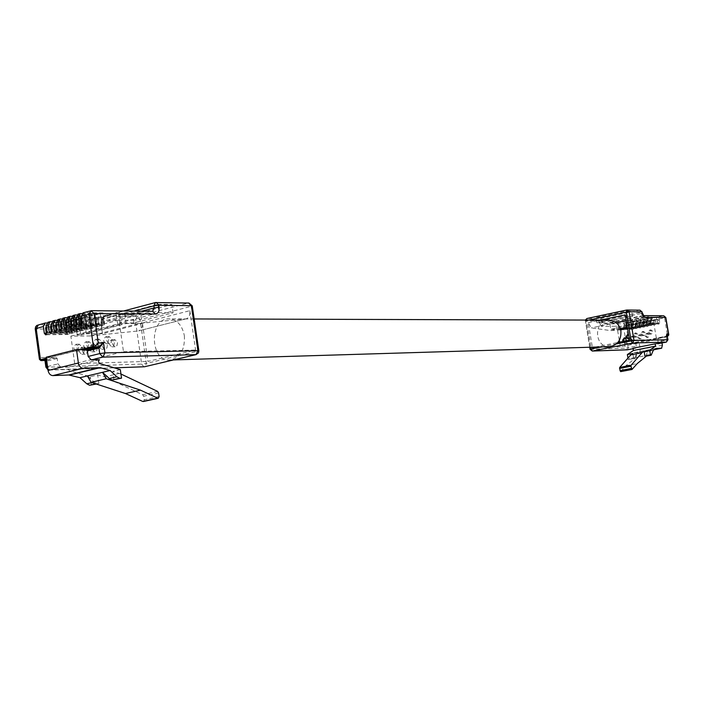 <?xml version="1.0" encoding="UTF-8"?>
<svg xmlns="http://www.w3.org/2000/svg" width="704" height="704" viewBox="0 0 704 704"><rect width="100%" height="100%" fill="white"/><g stroke="black" fill="none" stroke-linecap="round" stroke-linejoin="round"><path stroke-width="0.53" stroke-dasharray="3.52 2.64" d="M609.303 346.658C593.886 347.503 593.525 319.713 608.96 320.135M184.36 335.711C185.064 349.703 180.259 357.808 169.946 360.017C149.934 361.9 148.826 318.287 168.898 318.877C177.03 319.537 182.186 325.151 184.36 335.711M81.602 325.292L104.086 325.002L103.03 317.478L101.499 317.882L102.564 325.398L101.702 323.946L81.418 323.972M104.086 325.002L104.5 323.215L103.039 312.928L83.433 312.787L91.036 310.737L152.266 311.282L100.496 324.808L38.386 324.922L45.575 322.986M81.884 313.553L100.25 313.676L103.039 312.928M100.25 313.676L101.702 323.946M81.629 325.442L102.564 325.398M76.507 326.63L99.018 326.322L97.953 318.824L96.439 319.22L97.495 326.718L96.642 325.274L76.322 325.318M99.018 326.322L99.422 324.544L97.97 314.283L78.338 314.16L80.626 313.544M76.789 314.926L95.198 315.022L97.97 314.283M95.198 315.022L96.642 325.274M76.534 326.788L97.495 326.718M71.438 327.958L93.966 327.642L92.91 320.153L91.406 320.558L92.462 328.038L91.599 326.594L71.254 326.656M93.966 327.642L94.371 325.864L92.928 315.63L73.26 315.524L75.539 314.917M71.72 316.281L90.165 316.369L92.928 315.63M90.165 316.369L91.599 326.594M71.465 328.126L92.462 328.038M66.396 329.287L88.942 328.953L87.894 321.482L86.39 321.878L87.446 329.34L86.592 327.906L66.211 327.985M88.942 328.953L89.346 327.184L87.903 316.967L68.218 316.888L70.488 316.281M66.678 317.636L85.158 317.706L87.903 316.967M85.158 317.706L86.592 327.906M66.422 329.454L87.446 329.34M61.38 330.598L83.943 330.255L82.896 322.802L81.409 323.198L82.447 330.642L81.602 329.208L61.195 329.314M83.943 330.255L84.339 328.486L82.914 318.305L63.202 318.243L65.454 317.636M61.653 318.982L80.177 319.035L82.914 318.305M80.177 319.035L81.602 329.208M61.398 330.774L82.447 330.642M56.382 331.91L78.971 331.549L77.924 324.122L76.446 324.509L77.484 331.936L76.639 330.502L56.206 330.625M78.971 331.549L79.367 329.789L77.942 319.625L58.203 319.59L60.447 318.982M56.663 320.329L75.222 320.355L77.942 319.625M75.222 320.355L76.639 330.502M56.408 332.086L77.484 331.936M51.41 333.212L74.017 332.842L72.978 325.424L71.5 325.82L72.538 333.23L71.702 331.795L51.234 331.936M74.017 332.842L74.413 331.082L72.996 320.945L53.231 320.927L55.466 320.32M51.691 321.658L70.286 321.666L72.996 320.945M70.286 321.666L71.702 331.795M51.436 333.397L72.538 333.23M46.464 334.514L69.089 334.127L68.059 326.726L66.59 327.122L67.619 334.514L66.783 333.08L46.288 333.247M69.089 334.127L69.485 332.376L68.077 322.256L48.286 322.256L50.512 321.658M46.746 322.986L65.375 322.978L68.077 322.256M65.375 322.978L66.783 333.08M46.49 334.699L67.619 334.514M189.834 310.684L195.606 350.055L147.91 361.398L142.375 322.881C142.762 327.193 141.522 329.85 138.653 330.871L186.243 318.806C189.059 317.794 190.256 315.084 189.834 310.684L142.375 322.881M80.837 335.069L121.264 324.606L117.735 324.614L77.264 335.104L80.837 335.069L79.191 323.338L75.618 323.338L116.028 312.62L119.557 312.646L79.191 323.338M70.866 336.151L119.469 323.541L123.482 351.701L74.712 363.669L70.866 336.151L90.358 335.958L138.688 323.523L185.759 318.886M119.469 323.541L138.688 323.523M159.122 396.51L144.17 399.802L143.66 396.238L158.602 392.929M120.314 369.6L112.763 371.386L120.938 374.018M157.634 391.406L142.692 394.733L104.474 376.895L97.671 374.968L90.279 376.719L69.74 370.955C68.042 369.618 67.918 368.333 69.353 367.101L61.072 367.356L49.966 370.075L114.215 367.822M119.539 373.349L104.474 376.895M91.467 385.158L90.279 376.719M81.858 349.457L51.621 357.06L46.226 357.201M51.621 357.06L52.378 357.746L46.499 359.225M46.622 360.087L56.382 357.641L52.378 357.746M56.382 357.641L57.174 358.503L57.93 363.933L61.072 367.356M140.527 312.893L101.015 323.242L84.814 323.25L124.502 312.77L140.527 312.893L142.05 323.541L102.494 333.696L86.302 333.837L126.042 323.558L142.05 323.541M157.846 304.304L171.864 304.506L132.801 314.75L118.598 314.662L157.846 304.304L159.06 312.69L173.078 312.805L133.962 322.89L119.777 322.898L159.06 312.69M39.943 359.753L40.348 357.606L39.433 359.374M44.898 360.474L45.69 357.474L44.678 360.439M142.692 394.733L143.66 396.238M144.17 399.802L143.845 401.218M96.342 384.023L98.868 383.434L96.958 383.53L94.204 382.07L87.402 375.918M98.868 383.434L97.671 374.968M113.969 379.922L112.763 371.386M121.264 324.606L119.557 312.646M117.735 324.614L116.028 312.62M77.264 335.104L75.618 323.338M126.042 323.558L124.502 312.77M86.302 333.837L84.814 323.25M102.494 333.696L101.015 323.242M119.777 322.898L118.598 314.662M133.962 322.89L132.801 314.75M173.078 312.805L171.864 304.506M90.358 335.958L138.16 330.959M74.712 363.669L147.91 361.398M123.482 351.701L195.606 350.055M91.784 344.573L91.291 347.406L89.417 348.7C86.099 346.482 86.029 344.15 89.214 341.695L91.784 344.573M97.372 347.635L96.879 350.469L94.996 351.771C91.661 349.554 91.59 347.213 94.785 344.749L97.372 347.635M87.437 350.126L86.944 352.942L85.087 354.235C81.778 352.035 81.699 349.712 84.858 347.248L87.437 350.126M81.902 347.072L81.409 349.888L79.552 351.173C76.27 348.973 76.199 346.65 79.35 344.203L81.902 347.072M107.413 345.118L106.911 347.97L105.01 349.281C101.64 347.046 101.57 344.696 104.799 342.223L107.413 345.118M117.55 342.584L117.04 345.453L115.113 346.764C111.716 344.52 111.654 342.153 114.919 339.671L117.55 342.584M101.772 342.047L101.27 344.898L99.37 346.201C96.026 343.966 95.964 341.625 99.176 339.161L101.772 342.047M111.857 339.504L111.346 342.364L109.419 343.675C106.049 341.431 105.987 339.073 109.243 336.6L111.857 339.504M78.69 347.134L78.197 349.95L76.34 351.243C73.058 349.034 72.987 346.711 76.138 344.256L78.69 347.134M84.234 350.196L83.741 353.021L81.875 354.314C78.566 352.114 78.496 349.774 81.655 347.31L84.234 350.196M94.178 347.697L93.685 350.539L91.802 351.842C88.458 349.624 88.387 347.274 91.582 344.802L94.178 347.697M104.227 345.18L103.726 348.031L101.816 349.342C98.454 347.107 98.384 344.749 101.614 342.276L104.227 345.18M114.374 342.628L113.863 345.506L111.936 346.826C108.539 344.573 108.469 342.206 111.742 339.715L114.374 342.628M88.59 344.626L88.088 347.468L86.214 348.762C82.896 346.544 82.826 344.203 86.011 341.748L88.59 344.626M98.578 342.1L98.076 344.951L96.175 346.254C92.831 344.018 92.77 341.669 95.982 339.205L98.578 342.1M108.671 339.539L108.161 342.417L106.234 343.728C102.863 341.475 102.802 339.108 106.058 336.635L108.671 339.539M47.608 326.797L68.059 326.726M47.485 326.806L46.376 327.853M47.978 334.312L47.054 327.668M46.121 327.193L66.59 327.122M52.554 325.477L72.978 325.424M52.43 325.486L51.33 326.533M52.923 333.01L51.999 326.348M51.066 325.873L71.5 325.82M57.526 324.148L77.924 324.122M57.402 324.157L56.302 325.204M57.904 331.698L56.971 325.028M56.03 324.544L76.446 324.509M61.213 323.162L82.896 322.802M62.515 322.81L61.31 323.866M62.902 330.378L61.97 323.69M61.019 323.215L81.409 323.198M67.54 321.464L87.894 321.482M67.426 321.482L66.334 322.529M67.927 329.058L66.994 322.353M66.026 321.869L86.39 321.878M72.582 320.118L92.91 320.153M72.468 320.135L71.386 321.182M72.978 327.721L72.046 321.006M71.069 320.522L91.406 320.558M77.66 318.762L97.953 318.824M77.537 318.78L76.463 319.827M78.056 326.383L77.114 319.651M76.129 319.176L96.439 319.22M82.755 317.398L103.03 317.478M82.641 317.416L81.567 318.463M83.16 325.046L82.21 318.287M81.224 317.812L101.499 317.882M96.958 383.53L95.709 383.821M94.204 382.07L91.96 382.598M620.743 371.562L625.9 365.746L636.205 357.491L647.407 355.318L646.422 356.11M625.9 365.746L637.234 363.572M636.205 357.491L636.495 353.654L647.689 351.463L647.407 355.318M632.729 325.398L631.33 325.125L632.729 325.398L633.371 329.173L625.266 329.463L624.527 325.151L625.627 324.922L626.358 329.234L626.657 328.214L634.102 328.161L633.125 329.481L632.104 328.566L631.444 324.72L630.238 322.731L624.862 323.849L626.076 325.829L631.444 324.72M625.266 329.463L623.638 322.731L630.238 322.731M668.721 335.192L667.726 335.887L629.121 343.622L626.076 325.829L623.392 326.207L626.182 342.514L624.422 342.558L627.546 344.67L635.73 343.033L635.853 342.522L627.414 344.194L624.422 342.558L625.381 348.146L590.286 349.307L585.508 320.98L598.77 321.006L598.981 322.23L601.753 321.842L601.55 320.619L640.86 312.303L641.071 313.544L601.753 321.842L603.029 323.893L601.533 326.322L623.392 326.207L624.862 323.849L603.029 323.893L642.33 315.63L663.406 315.814L657.95 316.958L659.146 318.974L659.815 322.863L658.812 324.201L657.782 323.286L657.105 319.396L655.908 317.381L654.245 317.724L655.442 319.739L656.11 323.629L655.116 324.958L654.078 324.042L653.409 320.162L652.212 318.146L650.549 318.498L651.754 320.505L652.423 324.386L651.42 325.714L650.39 324.808L649.722 320.927L648.525 318.921L646.87 319.264L648.067 321.27L648.736 325.142L647.742 326.471L646.712 325.565L646.052 321.693L644.846 319.686L643.192 320.03L644.398 322.027L645.066 325.899L644.072 327.228L643.051 326.313L642.382 322.45L641.177 320.452L639.531 320.795L640.737 322.793L641.397 326.656L640.411 327.976L639.39 327.07L638.73 323.206L637.516 321.209L635.879 321.552L637.085 323.55L637.745 327.404L636.768 328.733L635.747 327.818L635.078 323.963L633.873 321.974L623.638 322.731M625.654 322.309L626.657 328.214M633.371 329.173L626.358 329.234M636.372 324.641L634.973 324.368L636.372 324.641L637.014 328.425L628.927 328.706L628.188 324.386L629.288 324.157L630.027 328.478L630.326 327.457L637.745 327.404M628.927 328.706L627.299 321.966L633.873 321.974M635.879 321.552L627.299 321.966M629.314 321.543L630.326 327.457M637.014 328.425L630.027 328.478M640.015 323.884L638.625 323.611L640.015 323.884L640.666 327.677L632.597 327.95L631.858 323.62L632.958 323.391L633.706 327.721L634.005 326.7L641.397 326.656M632.597 327.95L630.969 321.2L637.516 321.209M639.531 320.795L630.969 321.2M632.993 320.778L634.005 326.7M640.666 327.677L633.706 327.721M643.685 323.127L642.277 322.854L643.685 323.127L644.336 326.92L636.284 327.193L635.536 322.854L636.645 322.626L637.393 326.964L637.692 325.934L645.066 325.899M636.284 327.193L634.647 320.434L641.177 320.452M643.192 320.03L634.647 320.434M636.671 320.012L637.692 325.934M644.336 326.92L637.393 326.964M647.354 322.37L645.946 322.098L647.354 322.37L648.006 326.163L639.98 326.427L639.232 322.089L640.341 321.86L641.089 326.198L641.388 325.169L648.736 325.142M639.98 326.427L638.334 319.66L644.846 319.686M646.87 319.264L638.334 319.66M640.367 319.238L641.388 325.169M648.006 326.163L641.089 326.198M651.033 321.605L649.625 321.332L651.033 321.605L651.693 325.406L643.685 325.662L642.937 321.323L644.046 321.086L644.794 325.433L645.102 324.403L652.423 324.386M643.685 325.662L642.039 318.886L648.525 318.921M650.549 318.498L642.039 318.886M644.081 318.463L645.102 324.403M651.693 325.406L644.794 325.433M654.729 320.839L653.321 320.566L654.729 320.839L655.389 324.65L647.398 324.896L646.65 320.549L647.768 320.32L648.516 324.667L648.815 323.638L656.11 323.629M647.398 324.896L645.744 318.111L652.212 318.146M654.245 317.724L645.744 318.111M647.794 317.689L648.815 323.638M655.389 324.65L648.516 324.667M658.434 320.074L657.017 319.801L658.434 320.074L659.094 323.884L651.121 324.13L650.373 319.774L651.49 319.546L652.247 323.902L652.546 322.863L659.815 322.863M651.121 324.13L649.466 317.337L655.908 317.381M657.95 316.958L649.466 317.337M651.517 316.906L652.546 322.863M659.094 323.884L652.247 323.902M632.236 322.309L633.442 324.306L634.102 328.161M620.286 328.61L610.65 330.598L591.334 327.906L588.218 322.714L592.354 347.169M595.126 347.09L617.839 342.505M627.51 328.319L649.871 323.708L627.475 328.082M620.567 329.507L618.482 329.938L620.638 329.736M619.59 342.153L620.382 346.764L656.594 339.53L653.752 323.074L647.011 323.083L627.317 327.158M620.673 329.894L610.65 330.598M653.752 323.074L627.537 328.478M627.959 358.098L628.206 359.55L628.874 359.524L630.995 354.728L633.882 352.766L639.54 352.554L654.271 349.668M632.922 348.251L635.791 348.154L636.266 346.13L628.074 347.758L627.66 344.168L637.164 342.487L628.989 344.124M635.73 343.033L636.266 346.13M628.936 344.133L661.065 337.63L637.305 342.082M662.367 345.162L640.314 349.51L639.038 342.038M640.314 349.51L639.54 352.554M661.98 342.971L661.065 337.63M659.366 337.665L667.392 336.442L659.243 338.07M667.392 336.398L659.226 338.07M657.958 338.096L657.985 343.754M609.708 322.916L639.593 316.642L645.357 316.686L615.63 322.916L609.708 322.916L610.79 329.296L640.702 323.101L646.466 323.092L616.704 329.252L610.79 329.296M617.294 322.96L648.657 316.659L617.294 322.96L618.482 329.938M601.63 317.566L595.98 317.53L626.182 311.098L631.682 311.177L601.63 317.566L602.501 322.714L596.86 322.722L627.079 316.342L632.579 316.378L602.501 322.714M629.121 343.622L628.786 344.159M626.182 342.514L628.434 344.115M657.826 338.606L666.213 336.934L667.163 335.078L666.213 336.934L666.758 340.067L658.372 341.739M633.882 352.766L656.075 348.41M645.621 356.268L647.689 351.463L653.259 350.363M630.995 354.728L636.495 353.654L635.114 357.482L634.392 358.45L628.206 359.55M633.732 358.477L632.878 353.478M619.74 329.921L618.552 322.96M649.871 323.708L648.657 316.659M648.648 323.708L647.434 316.65M616.704 329.252L615.63 322.916M646.466 323.092L645.357 316.686M640.702 323.101L639.593 316.642M632.579 316.378L631.682 311.177M627.079 316.342L626.182 311.098M596.86 322.722L595.98 317.53M625.214 314.882L628.276 320.162L626.19 320.602M647.011 323.083L628.276 320.162M656.594 339.53L629.534 340.146M620.382 346.764L592.425 347.635M617.61 330.528L619.3 340.419M640.622 333.942L642.541 335.632C644.934 334.18 644.899 332.798 642.435 331.496L640.622 333.942M637.34 337.234L639.267 338.923C641.643 337.462 641.599 336.09 639.135 334.787L637.34 337.234M644.785 335.729L646.721 337.418C649.114 335.966 649.07 334.585 646.598 333.282L644.785 335.729M648.085 332.42L650.012 334.118C652.423 332.666 652.388 331.285 649.906 329.965L648.085 332.42M629.939 338.73L631.858 340.419C634.225 338.958 634.172 337.586 631.726 336.292L629.939 338.73M623.225 341.422L624.492 341.898L626.05 340.85M633.204 335.447L635.114 337.137C637.49 335.685 637.454 334.303 634.999 333.01L633.204 335.447M629.138 337.841L628.619 334.805M649.167 332.411L651.094 334.101C653.506 332.649 653.47 331.267 650.998 329.956L649.167 332.411M645.876 335.711L647.803 337.401C650.197 335.94 650.162 334.567 647.689 333.265L645.876 335.711M638.44 337.216L640.367 338.897C642.743 337.445 642.699 336.063 640.235 334.77L638.44 337.216M631.048 338.703L632.966 340.393C635.325 338.932 635.281 337.559 632.826 336.274L631.048 338.703M624.175 341.229L625.601 341.871C627.95 340.419 627.898 339.046 625.46 337.77L624.932 337.876M641.714 333.925L643.632 335.614C646.026 334.162 645.99 332.781 643.526 331.478L641.714 333.925M634.304 335.43L636.214 337.11C638.59 335.667 638.554 334.286 636.099 332.992L634.304 335.43M628.258 338.527L628.839 338.606C631.198 337.154 631.154 335.79 628.716 334.497L628.188 334.594M657.017 319.801L650.373 319.774M657.976 324.113L657.316 320.302M658.134 319.572L651.49 319.546M653.321 320.566L646.65 320.549M654.28 324.878L653.62 321.068M654.43 320.338L647.768 320.32M649.625 321.332L642.937 321.323M650.584 325.635L649.933 321.834M650.734 321.103L644.046 321.086M645.946 322.098L639.232 322.089M646.906 326.392L646.254 322.59M647.055 321.869L640.341 321.86M642.277 322.854L635.536 322.854M643.236 327.149L642.585 323.356M643.377 322.626L636.645 322.626M638.625 323.611L631.858 323.62M639.575 327.897L638.924 324.113M639.716 323.382L632.958 323.391M634.973 324.368L628.188 324.386M635.923 328.654L635.272 324.87M636.064 324.139L629.288 324.157M631.33 325.125L624.527 325.151M632.28 329.402L631.638 325.618M632.421 324.896L625.627 324.922M646.334 355.3L651.913 354.218M635.114 357.482L629.596 358.556M634.392 358.45L628.874 359.524M104.5 323.215L82.236 323.233M99.422 324.544L77.132 324.579M94.371 325.864L72.054 325.926M89.346 327.184L66.994 327.263M84.339 328.486L61.97 328.592M79.367 329.789L56.962 329.912M74.413 331.082L51.982 331.232M69.485 332.376L47.027 332.543M46.358 358.204L81.048 349.474M192.245 305.87L191.145 306.363L197.727 351.261L146.353 363.44L140.052 319.59L191.145 306.363L188.399 303.037L137.289 316.36L104.148 316.202L155.786 302.518L188.399 303.037M99.906 363.642L69.74 370.955M99.282 359.806L69.555 367.074M102.502 322.124L102.221 320.144L135.379 320.197L141.662 364.082L47.036 367.198L45.69 357.474L40.348 357.606L36.423 329.058L98.56 328.759C101.464 328.337 102.775 326.128 102.502 322.124L101.482 321.948L102.467 321.49L141.944 311.124M134.235 311.054L102.186 319.502L102.467 321.49L98.56 328.759M57.174 358.503L46.763 361.108M47.511 366.511L57.93 363.933M123.702 310.966L103.726 316.254L101.2 319.959L102.186 319.502L104.148 316.202L102.221 320.144L101.2 319.959L100.883 324.773L152.266 311.282M38.386 324.922L36.423 329.058L35.226 328.865M135.379 320.197L137.289 316.36L140.052 319.59L135.379 320.197M47.854 369.019L49.966 370.075L47.036 367.198L45.866 367.074M143.81 366.784L141.662 364.082L146.353 363.44L145.121 366.617M196.231 354.596L197.727 351.261L198.845 350.83M624.65 328.627L632.104 328.566M628.311 327.87L635.747 327.818M631.981 327.114L639.39 327.07M635.659 326.357L643.051 326.313M639.355 325.591L646.712 325.565M643.06 324.826L650.39 324.808M646.774 324.06L654.078 324.042M650.496 323.294L657.782 323.286M659.146 318.974L664.602 317.838L667.63 336.389M633.442 324.306L635.078 323.963M637.085 323.55L638.73 323.206M640.737 322.793L642.382 322.45M644.398 322.027L646.052 321.693M648.067 321.27L649.722 320.927M651.754 320.505L653.409 320.162M655.442 319.739L657.105 319.396M588.799 320.074L586.414 320.584L590.902 347.213M601.462 346.896L616.484 343.869M588.218 322.714L600.53 320.109M633.362 348.63L635.738 348.163M601.533 326.322L598.981 322.23M626.63 310.05L639.61 310.209L600.266 318.569L587.022 318.507L585.27 320.945L586.353 320.074M655.917 348.515L634.33 352.757M642.858 315.603L641.071 313.544L642.286 313.174M665.799 317.486L664.602 317.838L663.749 315.779M642.066 311.925L640.86 312.303L639.98 310.174M601.55 320.619L598.77 321.006L600.266 318.569L601.55 320.619M667.964 339.742L666.758 340.067L666.398 342.082M627.651 349.765L628.074 347.758L625.381 348.146L627 349.809M590.058 349.281L592.258 351.05M616.185 322.696L591.334 327.906M194.172 318.947L168.898 318.877M173.738 359.902L169.946 360.017M82.192 325.591L80.863 325.6M77.097 326.938L75.768 326.946M72.028 328.275L70.69 328.275M66.986 329.604L65.648 329.613M61.961 330.924L60.623 330.933M56.971 332.235L55.625 332.253M51.999 333.546L50.653 333.555M47.054 334.849L45.707 334.866M47.96 369.811L114.33 367.849M99.502 359.726L69.353 367.101M186.243 318.806L138.653 330.871M76.34 351.243L79.552 351.173M76.138 344.256L79.35 344.203M81.875 354.314L85.087 354.235M81.655 347.31L84.858 347.248M91.802 351.842L94.996 351.771M91.582 344.802L94.785 344.749M101.816 349.342L105.01 349.281M101.614 342.276L104.799 342.223M111.936 346.826L115.113 346.764M111.742 339.715L114.919 339.671M86.214 348.762L89.417 348.7M86.011 341.748L89.214 341.695M96.175 346.254L99.37 346.201M95.982 339.205L99.176 339.161M106.234 343.728L109.419 343.675M106.058 336.635L109.243 336.6M61.204 323.145L62.401 322.828M585.314 320.065L589.714 347.248M654.254 349.677L639.619 352.546M650.998 329.956L649.906 329.965M651.094 334.101L650.012 334.118M647.689 333.265L646.598 333.282M647.803 337.401L646.721 337.418M640.235 334.77L639.135 334.787M640.367 338.897L639.267 338.923M632.826 336.274L631.726 336.292M632.966 340.393L631.858 340.419M625.46 337.77L624.351 337.788M625.601 341.871L624.492 341.898M643.526 331.478L642.435 331.496M643.632 335.614L642.541 335.632M636.099 332.992L634.999 333.01M636.214 337.11L635.114 337.137M628.716 334.497L627.607 334.514M628.839 338.606L627.73 338.633M635.791 348.154L633.362 348.638M657.941 338.105L666.327 336.424"/><path stroke-width="1.06" d="M194.172 318.947L608.96 320.135C615.278 320.566 619.256 324.174 620.893 330.959C621.403 339.953 617.646 345.18 609.638 346.65L609.303 346.658M140.466 390.148L106.225 378.77L91.089 382.316L125.444 393.527L142.771 401.456L157.731 398.174L140.466 390.148L125.444 393.527M106.225 378.77L102.538 372.319L87.402 375.918L91.089 382.316M81.884 313.553L80.15 313.597L78.461 317.082L79.429 323.972L80.863 325.6L82.236 323.233L81.268 316.334L83.433 312.787M76.789 314.926L75.064 314.97L73.374 318.446L74.334 325.318L75.768 326.946L77.132 324.579L76.173 317.698L78.338 314.16M71.72 316.281L70.013 316.334L68.314 319.81L69.265 326.665L70.69 328.275L72.054 325.926L71.095 319.062L73.26 315.524M66.678 317.636L64.979 317.689L63.272 321.156L64.222 327.994L65.648 329.613L66.994 327.263L66.044 320.417L68.218 316.888M61.653 318.982L59.972 319.035L58.265 322.502L59.206 329.322L60.623 330.933L61.97 328.592L61.019 321.763L63.202 318.243M56.663 320.329L54.991 320.382L53.275 323.831L54.217 330.642L55.625 332.253L56.962 329.912L56.012 323.101L58.203 319.59M51.691 321.658L50.028 321.719L48.312 325.16L49.254 331.954L50.653 333.555L51.982 331.232L51.04 324.43L53.231 320.927M46.746 322.986L45.1 323.048L43.375 326.489L44.308 333.265L45.707 334.866L47.027 332.543L46.086 325.758L48.286 322.256M157.731 398.174L158.294 398.253L159.122 396.51L158.602 392.929L157.634 391.406L120.938 374.018M114.215 367.822L144.522 366.758L195.958 354.631L102.854 357.113L91.282 359.946L99.502 359.726C98.085 360.967 98.217 362.278 99.906 363.642L120.314 369.6L121.528 378.162L119.636 378.242L116.89 376.763L110.114 370.524L100.285 367.655L83.142 368.262L52.826 375.602L68.754 374.977L98.947 367.717M91.282 359.946L88.15 356.462L99.722 353.602L98.938 348.058L87.375 350.944L88.15 356.462M87.375 350.944L86.592 350.073L98.155 347.178L103.523 342.892L98.938 348.058L98.155 347.178L94.186 347.248L82.614 350.152L86.592 350.073M82.614 350.152L81.858 349.457L76.498 349.562L78.382 363.018C79.086 366.274 80.67 368.025 83.142 368.262M87.402 375.918L79.992 377.687L86.803 383.803L89.558 385.246L96.342 384.023M79.992 377.687L68.754 374.977M52.826 375.602C50.336 375.382 48.743 373.666 48.057 370.454L46.226 357.201L76.498 349.562M43.375 326.489L35.226 328.865L39.433 359.374L40.48 359.682L46.358 358.204M81.048 349.474L93.394 346.368L94.653 346.746L94.186 347.248M141.944 311.124L154.176 307.912L152.733 311.221L155.294 314.028L94.116 313.623L98.261 342.971L94.653 346.746M44.678 360.439L46.622 360.087M46.499 359.225L40.938 360.589L39.943 359.753M46.763 361.108L44.968 360.536L45.866 367.074L47.511 366.511M39.433 359.374L40.938 360.589L44.898 360.474M100.285 367.655L70.101 374.906M110.114 370.524L102.538 372.319L109.322 378.532L112.068 380.002L121.528 378.162M143.845 401.218L142.771 401.456M46.376 327.853L45.575 328.064L46.464 334.514M45.575 328.064L46.006 327.202M51.33 326.533L50.512 326.753L51.41 333.212M50.512 326.753L50.943 325.882M56.302 325.204L55.484 325.424L56.382 331.91M55.484 325.424L55.915 324.562M61.31 323.866L60.474 324.095L61.38 330.598M60.474 324.095L61.213 323.162M66.334 322.529L65.49 322.758L66.396 329.287M65.49 322.758L65.912 321.886M71.386 321.182L70.523 321.411L71.438 327.958M70.523 321.411L70.954 320.54M76.463 319.827L75.592 320.056L76.507 326.63M75.592 320.056L76.014 319.185M81.567 318.463L80.678 318.701L81.602 325.292M80.678 318.701L81.101 317.83M95.709 383.821L89.558 385.246M91.96 382.598L86.803 383.803M109.322 378.532L116.89 376.763M112.068 380.002L119.636 378.242M646.422 356.11L637.234 363.572L632.007 369.477L630.978 366.238L619.573 368.421L619.696 367.435L631.101 365.253L642.057 352.669L644.098 351.278L649.695 350.178L655.618 346.113L655.107 343.86L666.266 342.118L632.456 343.015L592.513 351.014L627.537 349.782L633.362 348.63M592.354 347.169L592.425 347.635L595.126 347.09M617.839 342.505L629.534 340.146L625.214 314.882L600.53 320.109M627.475 328.082L620.567 329.507M620.638 329.736L627.51 328.319M627.317 327.158L620.286 328.61M627.537 328.478L620.673 329.894M631.866 369.45L620.611 371.642L619.573 368.421M655.107 343.86L632.922 348.251L633.424 350.486L627.352 354.561L632.878 353.478L630.81 354.878L619.696 367.435M630.81 354.878L642.057 352.669M627.352 354.561L627.959 358.098M654.271 349.668L661.619 348.225L656.075 348.41L653.259 350.363L651.209 355.186L650.558 355.212L649.695 350.178M661.619 348.225L662.367 345.162L661.98 342.971M667.392 336.398L668.492 334.013L668.721 335.192M666.398 342.082L667.788 339.715L666.802 334.039L668.492 334.013L665.623 317.451L644.582 317.31L641.863 311.89L629.094 311.714L634.022 340.507L667.964 339.742L666.802 334.039L666.336 336.424M631.101 365.253L630.978 366.238M650.558 355.212L645.621 356.268L651.209 355.186M644.961 356.294L644.098 351.278M619.3 340.419L619.59 342.153M626.05 340.85L626.014 338.782L624.351 337.788L622.582 340.217L623.225 341.422M628.619 334.805L627.607 334.514L625.821 336.943L627.73 338.633L629.138 337.841M624.932 337.876L623.691 340.19L624.175 341.229M628.188 334.594L626.93 336.926L628.258 338.527M81.418 323.972L79.429 323.972M76.322 325.318L74.334 325.318M71.254 326.656L69.265 326.665M66.211 327.985L64.222 327.994M61.195 329.314L59.206 329.322M56.206 330.625L54.217 330.642M51.234 331.936L49.254 331.954M46.288 333.247L44.308 333.265M38.386 324.922L36.177 328.416L40.48 359.682L41.272 360.536L45.294 360.422L46.077 361.275L46.825 366.678L47.854 369.019M93.394 346.368L88.88 314.292L81.268 316.334M78.461 317.082L76.173 317.698M73.374 318.446L71.095 319.062M68.314 319.81L66.044 320.417M63.272 321.156L61.019 321.763M58.265 322.502L56.012 323.101M53.275 323.831L51.04 324.43M48.312 325.16L46.086 325.758M91.036 310.737L88.88 314.292L94.116 313.623L91.036 310.737M98.261 342.971L103.523 342.892L104.931 352.898L197.982 350.715L191.374 305.686L158.805 305.237L159.095 307.278C159.412 311.388 158.136 313.632 155.294 314.028M159.095 307.278L154.176 307.912L153.886 305.87L134.235 311.054M48.057 370.454L78.382 363.018M152.266 311.282L91.511 310.675L82.958 312.849M153.886 305.87L158.805 305.237L156.279 302.456L155.382 302.562L153.886 305.87M188.399 303.037L155.382 302.562L123.702 310.966M188.883 302.975L192.245 305.87L188.883 302.975M99.722 353.602L104.931 352.898L102.854 357.113L99.722 353.602M114.33 367.849L143.81 366.784M197.982 350.715L195.958 354.631L198.475 352.915L198.845 350.83L197.982 350.715M196.231 354.596L145.121 366.617M590.902 347.213L591.202 348.964L601.462 346.896M616.484 343.869L631.162 340.921L626.234 312.11L588.799 320.074M619.951 370.638L631.356 368.465M633.424 350.486L655.618 346.113M586.353 320.074L586.934 318.516L626.63 310.05M656.515 348.401L655.917 348.515M642.083 313.139L642.858 315.603M643.236 315.682L644.582 317.31M663.749 315.779L665.799 317.486L663.749 315.779L643.174 315.594M642.066 311.925L639.98 310.174L642.066 311.925L642.286 313.174M629.094 311.714L626.727 310.015L626.234 312.11L629.094 311.714M634.022 340.507L631.162 340.921L632.456 343.015L634.022 340.507M627 349.809L627.651 349.765M633.362 348.638L627.29 349.818L592.258 351.05L591.202 348.964L590.058 349.281L589.714 347.248M626.19 320.602L616.185 322.696M609.638 346.65L173.738 359.902M77.862 314.222L80.15 313.597M72.785 315.586L75.064 314.97M67.742 316.941L70.013 316.334M62.718 318.296L64.979 317.689M57.728 319.642L59.972 319.035M52.756 320.98L54.991 320.382M47.81 322.318L50.028 321.719M35.226 328.865L35.622 326.744L36.872 325.424L45.1 323.048M198.845 350.83L192.245 305.87M45.866 367.074L47.96 369.811M158.294 398.253L143.334 401.526M667.612 336.398L668.774 334.655L665.799 317.486M585.314 320.065L586.934 318.516L626.727 310.015L639.98 310.174M590.058 349.281L592.258 351.05M661.69 348.216L654.254 349.677M667.964 339.742L666.318 342.109L657.923 343.772M620.611 371.642L632.007 369.477"/></g></svg>
